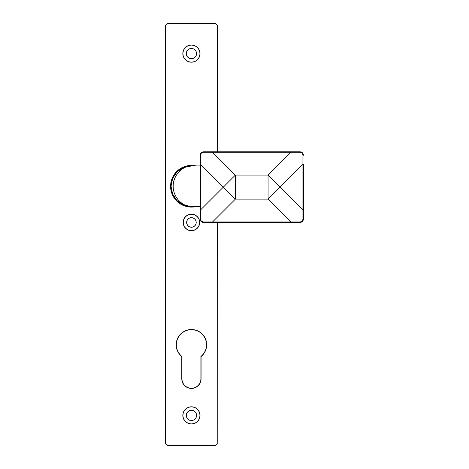 <?xml version="1.0" encoding="UTF-8"?>
<svg xmlns="http://www.w3.org/2000/svg" width="469" height="469" viewBox="0 0 469 469"><rect width="100%" height="100%" fill="white"/><g stroke="black" fill="none" stroke-linecap="round" stroke-linejoin="round"><path stroke-width="0.7" d="M165.639 443.879L167.257 445.497L165.586 443.756L165.586 25.244L167.38 23.45L215.476 23.45L167.38 23.45L165.586 25.244L165.756 443.756L167.38 445.38L215.476 445.38L217.1 443.756L217.1 222.441M215.599 445.497L217.223 443.879L215.476 445.55L167.257 445.497M217.1 151.804L217.1 25.244L215.599 23.503L217.27 25.244L217.27 151.804M217.27 222.441L217.223 443.879M200.902 378.788L200.902 356.487A15.072 15.072 0 0 0 202.456 334.485A15.072 15.072 0 0 0 180.401 334.485A15.072 15.072 0 0 0 181.954 356.487L181.954 378.788A9.474 9.474 0 0 0 191.428 388.268A9.474 9.474 0 0 0 200.902 378.788L201.078 378.788A9.65 9.65 0 0 1 191.428 388.438A9.65 9.65 0 0 1 181.779 378.788L181.779 356.569A15.248 15.248 0 0 1 180.295 334.35A15.248 15.248 0 0 1 202.567 334.35A15.248 15.248 0 0 1 201.078 356.569L201.078 378.788A9.65 9.65 0 0 1 191.428 388.438A9.65 9.65 0 0 1 181.779 378.788L181.954 378.788A9.474 9.474 0 0 0 191.428 388.268A9.474 9.474 0 0 0 200.902 378.788M186.345 415.399A5.083 5.083 0 0 0 193.973 419.802A5.083 5.083 0 0 0 193.973 410.996A5.083 5.083 0 0 0 186.345 415.399A5.083 5.083 0 0 0 193.973 419.802A5.083 5.083 0 0 0 193.973 410.996A5.083 5.083 0 0 0 186.345 415.399A5.083 5.083 0 0 0 191.428 420.482A5.083 5.083 0 0 0 196.511 415.399A5.083 5.083 0 0 1 191.428 420.482A5.083 5.083 0 0 1 186.345 415.399M186.691 222.441A4.737 4.737 0 0 0 193.797 226.545A4.737 4.737 0 0 0 193.797 218.337A4.737 4.737 0 0 0 186.691 222.441A4.737 4.737 0 0 0 193.797 226.545A4.737 4.737 0 0 0 193.797 218.337A4.737 4.737 0 0 0 186.691 222.441A4.737 4.737 0 0 0 191.428 227.178A4.737 4.737 0 0 0 196.165 222.441A4.737 4.737 0 0 1 191.428 227.178A4.737 4.737 0 0 1 186.691 222.441M186.345 53.601A5.083 5.083 0 0 0 193.973 58.004A5.083 5.083 0 0 0 193.973 49.198A5.083 5.083 0 0 0 186.345 53.601A5.083 5.083 0 0 1 191.428 48.518A5.083 5.083 0 0 1 196.511 53.601A5.083 5.083 0 0 1 191.428 58.684A5.083 5.083 0 0 1 186.345 53.601A5.083 5.083 0 0 0 193.973 58.004A5.083 5.083 0 0 0 193.973 49.198A5.083 5.083 0 0 0 186.345 53.601A5.083 5.083 0 0 1 191.428 48.518A5.083 5.083 0 0 1 196.511 53.601A5.083 5.083 0 0 1 191.428 58.684A5.083 5.083 0 0 1 186.345 53.601M191.651 206.589L183.508 205.006L176.995 200.621L172.604 194.049L171.056 186.257L172.598 178.501L176.971 171.918L183.485 167.521L191.651 165.932M200.04 165.932L191.118 165.932C181.263 166.337 173.008 176.28 173.19 186.228C173.002 196.218 181.175 206.131 191.118 206.589L191.51 206.589M302.927 219.011L303.414 218.994A3.447 3.447 0 0 1 301.884 221.86A3.447 3.447 0 0 0 303.414 218.994L303.414 209.954L303.414 218.994C303.209 221.087 302.059 222.236 299.967 222.441L290.932 222.441L299.967 222.441A3.447 3.447 0 0 0 301.286 222.177A3.447 3.447 0 0 1 299.967 222.441L299.984 221.948C301.766 221.778 302.745 220.793 302.927 219.011L302.927 155.233C302.751 153.451 301.772 152.472 299.984 152.29L203.47 152.29C201.688 152.466 200.709 153.445 200.533 155.233L200.533 219.011C200.709 220.793 201.688 221.773 203.47 221.948L299.984 221.948M303.414 164.285L303.414 209.954L302.945 209.954L280.11 187.119A137.827 8.512 -135 0 0 268.098 175.107L290.932 152.273L290.932 151.804L299.967 151.804L203.487 151.804L212.527 151.804L212.527 152.273L235.362 175.107L268.098 175.107L268.098 199.132L235.362 199.132L212.527 221.966L212.527 222.441L203.487 222.441L290.932 222.441L290.932 221.966L268.098 199.132A137.827 8.512 -45 0 0 280.11 187.119L302.945 164.285L303.414 164.285M200.533 155.233L200.04 155.251L200.04 164.285L200.04 155.251C200.251 153.152 201.4 152.003 203.487 151.804A3.447 3.447 0 0 0 200.04 155.251A3.447 3.447 0 0 1 203.487 151.804L203.47 152.29M200.04 209.954L200.04 164.285L200.515 164.285L223.35 187.119L200.515 209.954L200.04 209.954M203.47 221.948L203.487 222.441A3.447 3.447 0 0 1 200.621 220.905A3.447 3.447 0 0 0 203.487 222.441C201.394 222.236 200.245 221.087 200.04 218.994A3.447 3.447 0 0 0 200.304 220.313A3.447 3.447 0 0 1 200.04 218.994L200.533 219.011M299.984 152.29L299.967 151.804A3.447 3.447 0 0 1 302.833 153.334A3.447 3.447 0 0 0 299.967 151.804C302.065 152.009 303.214 153.158 303.414 155.251A3.447 3.447 0 0 0 303.15 153.932A3.447 3.447 0 0 1 303.414 155.251L302.927 155.233M196.03 206.589A20.847 20.847 0 0 1 170.587 186.257A20.847 20.847 0 0 1 196.03 165.932M215.476 23.45L167.38 23.45M199.683 222.441A8.254 8.254 0 0 1 187.301 229.587A8.254 8.254 0 0 1 187.301 215.289A8.254 8.254 0 0 1 199.683 222.441M200.029 415.399A8.6 8.6 0 0 1 187.131 422.845A8.6 8.6 0 0 1 187.131 407.954A8.6 8.6 0 0 1 200.029 415.399M200.029 53.601A8.6 8.6 0 0 1 187.131 61.046A8.6 8.6 0 0 1 187.131 46.155A8.6 8.6 0 0 1 200.029 53.601M200.902 356.487A15.072 15.072 0 0 0 202.456 334.485A15.072 15.072 0 0 0 180.401 334.485A15.072 15.072 0 0 0 181.954 356.487M186.299 53.601A5.136 5.136 0 0 1 193.996 49.157A5.136 5.136 0 0 1 193.996 58.045A5.136 5.136 0 0 1 186.299 53.601M182.951 53.601A8.477 8.477 0 0 0 191.428 62.078A8.477 8.477 0 0 0 199.905 53.601A8.477 8.477 0 0 0 191.428 45.124A8.477 8.477 0 0 0 182.951 53.601M186.299 415.399A5.136 5.136 0 0 1 193.996 410.955A5.136 5.136 0 0 1 193.996 419.843A5.136 5.136 0 0 1 186.299 415.399M182.951 415.399A8.477 8.477 0 0 0 191.428 423.876A8.477 8.477 0 0 0 199.905 415.399A8.477 8.477 0 0 0 191.428 406.922A8.477 8.477 0 0 0 182.951 415.399M186.639 222.441A4.79 4.79 0 0 1 193.82 218.296A4.79 4.79 0 0 1 193.82 226.586A4.79 4.79 0 0 1 186.639 222.441M183.297 222.441A8.131 8.131 0 0 0 191.428 230.572A8.131 8.131 0 0 0 199.56 222.441A8.131 8.131 0 0 0 191.428 214.31A8.131 8.131 0 0 0 183.297 222.441M195.174 165.932A20.671 20.671 0 0 0 170.757 186.257A20.671 20.671 0 0 0 195.174 206.589M235.362 175.107A137.827 8.512 135 0 0 223.35 187.119A137.827 8.512 -135 0 0 235.362 199.132L235.362 175.107M200.04 206.589L191.475 206.589"/></g></svg>
